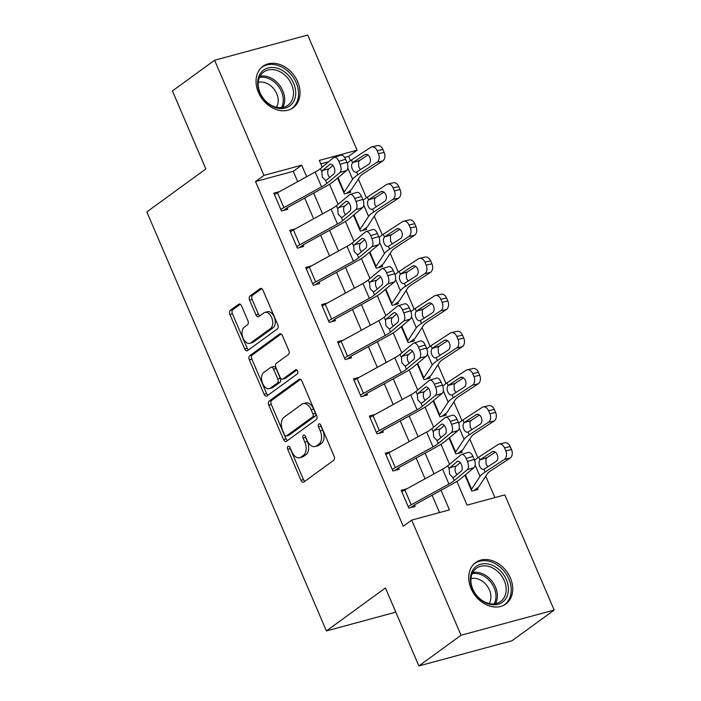 <?xml version="1.0" encoding="UTF-8"?>
<svg xmlns="http://www.w3.org/2000/svg" width="701" height="701" viewBox="0 0 701 701"><rect width="100%" height="100%" fill="white"/><g stroke="black" fill="none" stroke-linecap="round" stroke-linejoin="round"><path stroke-width="1.05" d="M287.988 446.406A2.261 1.376 -105.1 0 0 287.699 449.297L300.983 480.29A3.225 1.963 -105.1 0 0 303.48 482.192A3.225 1.963 -105.1 0 0 303.892 481.999L333.685 460.303A3.225 1.963 -105.1 0 0 334.097 456.176L320.813 425.192A2.261 1.376 -105.1 0 0 319.06 423.851A2.261 1.376 -105.1 0 0 318.78 423.991A2.261 1.376 -105.1 0 0 318.491 426.874L320.208 430.887A10.322 6.283 -105.1 0 1 318.911 444.075L316.431 445.889A10.322 6.283 -105.1 0 1 315.126 446.519A10.322 6.283 -105.1 0 1 307.134 440.412L305.417 436.399A2.261 1.376 -105.1 0 0 303.664 435.058A2.261 1.376 -105.1 0 0 303.384 435.198A2.261 1.376 -105.1 0 0 303.095 438.081L304.812 442.094A10.322 6.283 -105.1 0 1 303.515 455.291L301.036 457.096A10.322 6.283 -105.1 0 1 299.73 457.727A10.322 6.283 -105.1 0 1 291.739 451.619L290.021 447.606A2.261 1.376 -105.1 0 0 288.269 446.274A2.261 1.376 -105.1 0 0 287.988 446.406M289.934 447.422A2.261 1.376 -105.1 0 0 290.214 448.614L303.498 479.607A3.225 1.963 -105.1 0 0 304.847 481.298M320.725 424.999A2.261 1.376 -105.1 0 0 321.005 426.199L322.732 430.204L320.208 430.887M305.329 436.206A2.261 1.376 -105.1 0 0 305.61 437.406L307.336 441.411L304.812 442.094M297.662 81.71A25.639 19.812 -126.1 0 1 293.123 107.744A25.639 19.812 -126.1 0 1 258.397 92.33A25.639 19.812 -126.1 0 1 262.945 66.297A25.639 19.812 -126.1 0 1 297.662 81.71M510.363 577.975A25.639 19.812 -126.1 0 1 505.815 604.008A25.639 19.812 -126.1 0 1 471.098 588.595A25.639 19.812 -126.1 0 1 475.637 562.553A25.639 19.812 -126.1 0 1 510.363 577.975M241.582 305.969A3.225 1.963 -105.1 0 0 239.085 304.059A3.225 1.963 -105.1 0 0 238.673 304.252L230.314 310.341A3.225 1.963 -105.1 0 0 229.91 314.46L244.667 348.879A3.225 1.963 -105.1 0 0 247.164 350.789A3.225 1.963 -105.1 0 0 247.567 350.596L277.368 328.9A3.225 1.963 -105.1 0 0 277.771 324.773L263.024 290.354A3.225 1.963 -105.1 0 0 260.527 288.444A3.225 1.963 -105.1 0 0 260.115 288.646L250.02 295.997A3.225 1.963 -105.1 0 0 249.609 300.124L255.926 314.854A3.225 1.963 -105.1 0 0 258.424 316.756A3.225 1.963 -105.1 0 0 258.827 316.563L263.839 312.918A8.631 5.258 -105.1 0 1 264.925 312.392A8.631 5.258 -105.1 0 1 271.962 318.403A8.631 5.258 -105.1 0 1 270.525 328.524L250.905 342.807A8.631 5.258 -105.1 0 1 249.819 343.332A8.631 5.258 -105.1 0 1 242.783 337.312A8.631 5.258 -105.1 0 1 244.22 327.201L247.488 324.817A3.225 1.963 -105.1 0 0 247.9 320.699L241.582 305.969M456.903 481.429L467.059 505.123L504.816 494.906L554.167 610.063L512.002 640.758L418.874 665.95L385.445 587.946L326.412 630.926L146.833 211.921L205.857 168.95L172.428 90.937L214.594 60.242L307.721 35.05L357.072 150.198L319.323 160.415L322.206 167.145M418.874 665.95L461.039 635.255L411.689 520.098L449.446 509.89L441.043 490.288M297.697 181.647L293.263 171.316L255.514 181.533L403.25 526.241L411.689 520.098M255.514 181.533L263.944 175.39L214.594 60.242M269.193 401.051A3.225 1.963 -105.1 0 0 268.79 405.178L283.546 439.597A3.225 1.963 -105.1 0 0 286.043 441.507A3.225 1.963 -105.1 0 0 286.446 441.306L316.247 419.61A3.225 1.963 -105.1 0 0 316.65 415.491L301.903 381.072A3.225 1.963 -105.1 0 0 299.406 379.162A3.225 1.963 -105.1 0 0 298.994 379.364L269.193 401.051L271.716 400.376A3.225 1.963 -105.1 0 0 271.305 404.495L286.061 438.914A3.225 1.963 -105.1 0 0 287.41 440.614M264.102 394.242L249.354 359.823A3.225 1.963 -105.1 0 1 249.758 355.696L279.559 334A3.225 1.963 -105.1 0 1 279.962 333.807A3.225 1.963 -105.1 0 1 282.459 335.718L288.777 350.447A3.225 1.963 -105.1 0 1 288.374 354.566L276.282 363.363A3.225 1.963 -105.1 0 0 275.879 367.49L280.067 377.261A3.225 1.963 -105.1 0 0 282.564 379.171A3.225 1.963 -105.1 0 0 282.976 378.969L295.55 369.813A2.261 1.376 -105.1 0 1 295.84 369.672A2.261 1.376 -105.1 0 1 297.68 371.25A2.261 1.376 -105.1 0 1 297.303 373.896L267.011 395.951A3.225 1.963 -105.1 0 1 266.599 396.144A3.225 1.963 -105.1 0 1 264.102 394.242L266.617 393.559L251.869 359.14L249.354 359.823M439.527 512.571L432.088 495.221M425.06 478.809L416.166 458.077M409.139 441.665L400.253 420.924M393.217 404.521L384.332 383.78M377.296 367.377L368.411 346.636M361.374 330.232L352.489 309.491M345.453 293.088L336.568 272.347M329.54 255.944L320.646 235.203M313.619 218.791L304.725 198.059M407.001 488.755L401.2 490.323L408.841 508.146L415.132 506.446L414.501 504.957A3.286 0.587 -23.2 0 1 415.36 504.422L453.065 483.672A24.649 4.434 156.8 0 0 460.969 478.546L474.069 467.611L467.304 469.688A6.572 3.33 -107 0 0 467.471 461.477L466.191 458.507A6.572 3.33 -107 0 0 461.556 454.485A6.572 3.33 -107 0 0 460.934 454.826L447.825 465.762A16.43 2.953 156.8 0 1 442.559 469.179L404.854 489.929A11.505 2.068 -23.2 0 0 401.839 491.804L408.201 506.665A11.505 2.068 -23.2 0 1 411.224 504.79L448.929 484.04A16.43 2.953 156.8 0 0 454.195 480.623L467.304 469.688M391.079 451.602L385.278 453.17L392.919 471.002L399.211 469.302L398.58 467.812A3.286 0.587 -23.2 0 1 399.439 467.278L437.144 446.528A24.649 4.434 156.8 0 0 445.047 441.402L458.147 430.467L451.383 432.543A6.572 3.33 -107 0 0 451.549 424.333L450.279 421.362A6.572 3.33 -107 0 0 445.634 417.34A6.572 3.33 -107 0 0 445.012 417.682L431.904 428.618A16.43 2.953 156.8 0 1 426.637 432.035L388.932 452.785A11.505 2.068 -23.2 0 0 385.918 454.66L392.288 469.521A11.505 2.068 -23.2 0 1 395.303 467.646L433.008 446.896A16.43 2.953 156.8 0 0 438.274 443.47L451.383 432.543M375.158 414.457L369.357 416.026L376.998 433.858L383.289 432.158L382.658 430.668A3.286 0.587 -23.2 0 1 383.517 430.134L421.222 409.384A24.649 4.434 156.8 0 0 429.126 404.258L442.235 393.322L435.461 395.39A6.572 3.33 -107 0 0 435.628 387.189L434.357 384.209A6.572 3.33 -107 0 0 429.713 380.196A6.572 3.33 -107 0 0 429.091 380.538L415.982 391.473A16.43 2.953 156.8 0 1 410.716 394.891L373.011 415.64A11.505 2.068 -23.2 0 0 369.997 417.516L376.367 432.368A11.505 2.068 -23.2 0 1 379.381 430.502L417.086 409.752A16.43 2.953 156.8 0 0 422.352 406.326L435.461 395.39M359.236 377.313L353.435 378.882L361.076 396.713L367.377 395.014L366.737 393.524A3.286 0.587 -23.2 0 1 367.596 392.989L405.301 372.24A24.649 4.434 156.8 0 0 413.204 367.114L426.313 356.178L419.54 358.246A6.572 3.33 -107 0 0 419.706 350.044L418.436 347.065A6.572 3.33 -107 0 0 413.792 343.052A6.572 3.33 -107 0 0 413.169 343.394L400.069 354.329A16.43 2.953 156.8 0 1 394.794 357.747L357.089 378.496A11.505 2.068 -23.2 0 0 354.075 380.371L360.445 395.224A11.505 2.068 -23.2 0 1 363.46 393.349L401.165 372.608A16.43 2.953 156.8 0 0 406.431 369.182L419.54 358.246M343.315 340.169L337.514 341.738L345.164 359.569L351.455 357.869L350.815 356.38A3.286 0.587 -23.2 0 1 351.674 355.845L389.388 335.096A24.649 4.434 156.8 0 0 397.283 329.961L410.392 319.034L403.618 321.102A6.572 3.33 -107 0 0 403.785 312.891L402.514 309.921A6.572 3.33 -107 0 0 397.87 305.908A6.572 3.33 -107 0 0 397.248 306.249L384.148 317.176A16.43 2.953 156.8 0 1 378.882 320.602L341.168 341.352A11.505 2.068 -23.2 0 0 338.154 343.227L344.524 358.08A11.505 2.068 -23.2 0 1 347.538 356.204L385.243 335.455A16.43 2.953 156.8 0 0 390.51 332.037L403.618 321.102M327.393 303.025L321.601 304.593L329.242 322.425L335.534 320.716L334.894 319.235A3.286 0.587 -23.2 0 1 335.761 318.701L373.467 297.951A24.649 4.434 156.8 0 0 381.362 292.816L394.47 281.881L387.697 283.958A6.572 3.33 -107 0 0 387.863 275.747L386.593 272.777A6.572 3.33 -107 0 0 381.949 268.755A6.572 3.33 -107 0 0 381.326 269.096L368.227 280.032A16.43 2.953 156.8 0 1 362.96 283.458L325.255 304.208A11.505 2.068 -23.2 0 0 322.232 306.074L328.603 320.935A11.505 2.068 -23.2 0 1 331.617 319.06L369.322 298.311A16.43 2.953 156.8 0 0 374.597 294.893L387.697 283.958M311.472 265.881L305.68 267.449L313.321 285.281L319.612 283.572L318.973 282.091A3.286 0.587 -23.2 0 1 319.84 281.557L357.545 260.807A24.649 4.434 156.8 0 0 365.44 255.672L378.549 244.737L371.775 246.813A6.572 3.33 -107 0 0 371.942 238.603L370.671 235.632A6.572 3.33 -107 0 0 366.036 231.61A6.572 3.33 -107 0 0 365.405 231.952L352.305 242.888A16.43 2.953 156.8 0 1 347.039 246.314L309.334 267.055A11.505 2.068 -23.2 0 0 306.311 268.93L312.681 283.791A11.505 2.068 -23.2 0 1 315.695 281.916L353.409 261.166A16.43 2.953 156.8 0 0 358.675 257.749L371.775 246.813M295.559 228.736L289.758 230.305L297.399 248.128L303.691 246.428L303.051 244.947A3.286 0.587 -23.2 0 1 303.919 244.412L341.624 223.663A24.649 4.434 156.8 0 0 349.527 218.528L362.627 207.592L355.854 209.669A6.572 3.33 -107 0 0 356.029 201.459L354.75 198.488A6.572 3.33 -107 0 0 350.114 194.466A6.572 3.33 -107 0 0 349.492 194.808L336.384 205.744A16.43 2.953 156.8 0 1 331.117 209.161L293.412 229.91A11.505 2.068 -23.2 0 0 290.398 231.786L296.76 246.647A11.505 2.068 -23.2 0 1 299.783 244.772L337.488 224.022A16.43 2.953 156.8 0 0 342.754 220.605L355.854 209.669M279.638 191.592L273.837 193.161L281.478 210.983L287.769 209.284L287.13 207.794A3.286 0.587 -23.2 0 1 287.997 207.259L325.702 186.51A24.649 4.434 156.8 0 0 333.606 181.384L346.706 170.448L339.932 172.525A6.572 3.33 -107 0 0 340.108 164.314L338.828 161.344A6.572 3.33 -107 0 0 334.193 157.322A6.572 3.33 -107 0 0 333.571 157.664L320.462 168.599A16.43 2.953 156.8 0 1 315.196 172.017L277.491 192.766A11.505 2.068 -23.2 0 0 274.477 194.641L280.838 209.503A11.505 2.068 -23.2 0 1 283.861 207.627L321.566 186.878A16.43 2.953 156.8 0 0 326.832 183.46L339.932 172.525M494.897 497.587L485.74 476.216M477.845 457.788L469.819 439.071M461.924 420.644L453.897 401.918M446.002 383.5L437.976 364.774M430.081 346.355L422.055 327.63M414.16 309.211L406.133 290.486M398.238 272.058L390.212 253.341M382.317 234.914L374.299 216.197M366.395 197.77L358.377 179.053M350.482 160.625L348.642 156.341L344.612 157.427M328.681 161.738L320.804 163.868M465.42 474.831L471.589 489.21A3.286 0.587 156.8 0 1 471.133 489.64L464.947 475.225L471.764 491.129L478.056 489.421L477.425 487.94A11.505 2.068 156.8 0 0 479.028 486.441L487.44 473.622A16.43 2.953 -23.2 0 1 490.893 470.695L510.083 458.112L504.37 459.418A6.572 4.609 -102.9 0 0 505.798 450.866L511.52 449.56A6.572 4.609 77.1 0 1 510.083 458.112M449.499 437.678L455.668 452.066A3.286 0.587 156.8 0 1 455.212 452.495L449.026 438.072L455.843 453.985L462.143 452.276L461.503 450.796A11.505 2.068 156.8 0 0 463.107 449.297L471.519 436.478A16.43 2.953 -23.2 0 1 474.971 433.551L494.161 420.968L488.448 422.274A6.572 4.609 -102.9 0 0 489.885 413.721L495.598 412.416A6.572 4.609 77.1 0 1 494.161 420.968M433.586 400.534L439.746 414.922A3.286 0.587 156.8 0 1 439.29 415.351L433.113 400.928L439.93 416.832L446.222 415.132L445.582 413.651A11.505 2.068 156.8 0 0 447.194 412.153L455.597 399.333A16.43 2.953 -23.2 0 1 459.05 396.407L478.248 383.824L472.527 385.121A6.572 4.609 -102.9 0 0 473.964 376.577L479.677 375.272A6.572 4.609 77.1 0 1 478.248 383.824M417.665 363.39L423.825 377.778A3.286 0.587 156.8 0 1 423.369 378.207L417.191 363.784L424.009 379.688L430.3 377.988L429.66 376.507A11.505 2.068 156.8 0 0 431.273 375.009L439.676 362.189A16.43 2.953 -23.2 0 1 443.128 359.254L462.327 346.671L456.614 347.976A6.572 4.609 -102.9 0 0 458.042 339.433L463.755 338.127A6.572 4.609 77.1 0 1 462.327 346.671M401.743 326.245L407.912 340.633A3.286 0.587 156.8 0 1 407.447 341.063L401.27 326.64L408.087 342.544L414.379 340.844L413.739 339.354A11.505 2.068 156.8 0 0 415.351 337.864L423.755 325.045A16.43 2.953 -23.2 0 1 427.207 322.11L446.406 309.527L440.692 310.832A6.572 4.609 -102.9 0 0 442.121 302.28L447.834 300.983A6.572 4.609 77.1 0 1 446.406 309.527M385.822 289.101L391.99 303.489A3.286 0.587 156.8 0 1 391.526 303.919L385.348 289.495L392.166 305.399L398.457 303.699L397.817 302.21A11.505 2.068 156.8 0 0 399.43 300.72L407.833 287.892A16.43 2.953 -23.2 0 1 411.285 284.965L430.484 272.382L424.771 273.688A6.572 4.609 -102.9 0 0 426.199 265.136L431.912 263.83A6.572 4.609 77.1 0 1 430.484 272.382M369.9 251.957L376.069 266.345A3.286 0.587 156.8 0 1 375.605 266.766L369.427 252.351L376.244 268.255L382.536 266.555L381.896 265.066A11.505 2.068 156.8 0 0 383.508 263.576L391.912 250.748A16.43 2.953 -23.2 0 1 395.364 247.821L414.563 235.238L408.849 236.544A6.572 4.609 -102.9 0 0 410.278 227.991L415.991 226.686A6.572 4.609 77.1 0 1 414.563 235.238M353.979 214.813L360.148 229.201A3.286 0.587 156.8 0 1 359.683 229.621L353.506 215.207L360.323 231.111L366.614 229.411L365.983 227.921A11.505 2.068 156.8 0 0 367.587 226.432L375.99 213.603A16.43 2.953 -23.2 0 1 379.443 210.677L398.641 198.094L392.928 199.399A6.572 4.609 -102.9 0 0 394.356 190.847L400.069 189.542A6.572 4.609 77.1 0 1 398.641 198.094M338.057 177.668L344.226 192.048A3.286 0.587 156.8 0 1 343.77 192.477L337.584 178.063L344.401 193.967L350.693 192.258L350.062 190.777A11.505 2.068 156.8 0 0 351.665 189.279L360.069 176.459A16.43 2.953 -23.2 0 1 363.53 173.533L382.72 160.95L377.007 162.255A6.572 4.609 -102.9 0 0 378.435 153.703L384.148 152.397A6.572 4.609 77.1 0 1 382.72 160.95M326.412 630.926L395.82 612.148M554.167 610.063L461.039 635.255M348.642 156.341L357.072 150.198M329.54 184.267L338.127 204.289M345.462 221.411L354.049 241.433M361.383 258.555L369.97 278.586M377.304 295.699L385.883 315.73M393.226 332.844L401.804 352.875M409.147 369.988L417.726 390.019M425.06 407.132L433.647 427.163M440.982 444.285L449.569 464.307M306.644 176.722L301.702 165.182L263.944 175.39M434.015 473.885L425.121 453.144M418.094 436.741L409.2 416M402.172 399.596L393.279 378.855M386.251 362.452L377.366 341.711M370.33 325.308L361.444 304.567M354.408 288.155L345.523 267.423M338.487 251.011L329.601 230.279M322.565 213.866L313.68 193.125M293.263 171.316L301.702 165.182M299.73 457.727L302.245 457.043A10.322 6.283 -105.1 0 0 303.551 456.412L301.036 457.096M307.336 441.411A10.322 6.283 -105.1 0 1 306.039 454.607L303.551 456.412M315.126 446.519L317.641 445.836A10.322 6.283 -105.1 0 0 318.946 445.205L316.431 445.889M322.732 430.204A10.322 6.283 -105.1 0 1 321.435 443.4L318.946 445.205M300.554 379.372L271.716 400.376M284.483 434.699A2.261 1.376 -105.1 0 0 286.236 436.04A2.261 1.376 -105.1 0 0 286.516 435.899L312.681 416.858A2.261 1.376 -105.1 0 0 312.961 413.967L311.148 409.743A10.322 6.283 -105.1 0 0 303.156 403.627A10.322 6.283 -105.1 0 0 301.851 404.267L283.966 417.279A10.322 6.283 -105.1 0 0 282.669 430.467L284.483 434.699M288.435 435.382A2.261 1.376 -105.1 0 0 288.751 435.356A2.261 1.376 -105.1 0 0 289.04 435.216L286.516 435.899M303.156 403.627L305.671 402.952A10.322 6.283 -105.1 0 1 313.662 409.06L315.476 413.292A2.261 1.376 -105.1 0 1 315.196 416.175L289.04 435.216M281.119 334.018L252.272 355.013A3.225 1.963 -105.1 0 0 251.869 359.14M282.564 379.171L285.079 378.487A3.225 1.963 -105.1 0 0 285.491 378.286L296.882 369.997M263.742 372.494A8.631 5.258 -105.1 0 0 262.305 382.615A8.631 5.258 -105.1 0 0 269.342 388.626A8.631 5.258 -105.1 0 0 270.428 388.1L277.342 383.07A3.225 1.963 -105.1 0 0 277.754 378.943L273.565 369.173A3.225 1.963 -105.1 0 0 271.068 367.263A3.225 1.963 -105.1 0 0 270.656 367.464L263.742 372.494M269.342 388.626L271.857 387.951A8.631 5.258 -105.1 0 0 272.952 387.416L270.428 388.1M271.068 367.263L273.583 366.588A3.225 1.963 -105.1 0 1 276.08 368.489L280.269 378.268A3.225 1.963 -105.1 0 1 279.865 382.387L272.952 387.416M266.617 393.559A3.225 1.963 -105.1 0 0 267.966 395.25M249.819 343.332L252.334 342.649A8.631 5.258 -105.1 0 0 253.429 342.123L250.905 342.807M264.925 312.392L267.449 311.708A8.631 5.258 -105.1 0 1 274.485 317.728A8.631 5.258 -105.1 0 1 273.048 327.84L253.429 342.123M261.675 288.663L252.535 295.314A3.225 1.963 -105.1 0 0 252.132 299.441L258.441 314.171A3.225 1.963 -105.1 0 0 259.791 315.862M240.241 304.269L232.837 309.658A3.225 1.963 -105.1 0 0 232.425 313.785L247.181 348.204A3.225 1.963 -105.1 0 0 248.522 349.895M473.797 490.577L477.425 487.94M471.589 489.21L479.992 476.391A24.649 4.434 -23.2 0 1 485.18 472.001L504.37 459.418M474.612 460.373A24.649 4.434 -23.2 0 1 478.809 457.14L497.999 444.557A6.572 4.609 -102.9 0 1 499.086 444.092L504.799 442.787A6.572 4.609 77.1 0 1 510.24 446.59L511.52 449.56M493.802 451.514L491.988 451.926A5.258 3.689 77.1 0 1 492.856 451.549A5.258 3.689 77.1 0 1 497.211 454.59A5.258 3.689 77.1 0 1 496.063 461.433L483.874 469.276M485.18 472.001L483.997 469.241C482.2 469.652 480.755 468.645 479.659 466.209C478.625 463.659 478.73 461.556 479.992 459.9L487.142 457.543L495.353 452.163M510.24 446.59L504.527 447.895L505.798 450.866M504.527 447.895A6.572 4.609 -102.9 0 0 499.086 444.092M491.988 451.926L480.553 459.418M487.142 457.543L485.898 459.032L486.152 464.36L487.878 466.796M410.874 507.603L414.501 504.957M460.268 462.59L455.781 466.445C454.835 468.023 454.809 470.099 455.703 472.684L456.982 474.665M467.471 461.477L474.244 459.4L472.965 456.43L466.191 458.507M474.244 459.4A6.572 3.33 73 0 1 474.069 467.611M461.556 454.485L468.329 452.408A6.572 3.33 73 0 1 472.965 456.43M449.201 468.96L449.981 467.593L457.192 461.582A5.258 2.664 73 0 1 457.692 461.302A5.258 2.664 73 0 1 461.398 464.518A5.258 2.664 73 0 1 461.267 471.09L454.055 477.101L452.82 477.416L449.63 474.235L449.201 468.96L447.825 465.762M454.055 477.101L452.82 477.416L454.195 480.623M457.876 453.433L461.503 450.796M455.668 452.066L464.071 439.247A24.649 4.434 -23.2 0 1 469.258 434.848L488.448 422.274M458.691 423.229A24.649 4.434 -23.2 0 1 462.888 419.995L482.086 407.412A6.572 4.609 -102.9 0 1 483.164 406.948L488.886 405.642A6.572 4.609 77.1 0 1 494.319 409.445L495.598 412.416M477.88 414.37L476.067 414.782A5.258 3.689 77.1 0 1 476.934 414.405A5.258 3.689 77.1 0 1 481.289 417.445A5.258 3.689 77.1 0 1 480.141 424.289L467.953 432.131M469.258 434.848L468.075 432.096C466.279 432.508 464.842 431.501 463.738 429.065C462.704 426.515 462.809 424.412 464.071 422.747L471.23 420.398L479.431 415.018M494.319 409.445L488.606 410.751L489.885 413.721M488.606 410.751A6.572 4.609 -102.9 0 0 483.164 406.948M476.067 414.782L464.632 422.274M471.23 420.398L469.977 421.888L470.231 427.207L471.957 429.652M441.954 416.289L445.582 413.651M439.746 414.922L448.158 402.102A24.649 4.434 -23.2 0 1 453.337 397.704L472.527 385.121M442.769 386.085A24.649 4.434 -23.2 0 1 446.966 382.851L466.165 370.268A6.572 4.609 -102.9 0 1 467.243 369.804L472.965 368.498A6.572 4.609 77.1 0 1 478.397 372.301L479.677 375.272M461.959 377.217L460.145 377.637A5.258 3.689 77.1 0 1 461.013 377.261A5.258 3.689 77.1 0 1 465.368 380.301A5.258 3.689 77.1 0 1 464.228 387.145L452.031 394.987M453.337 397.704L452.154 394.952C450.357 395.364 448.92 394.348 447.825 391.912C446.782 389.37 446.896 387.267 448.149 385.603L455.308 383.254L463.51 377.874M478.397 372.301L472.684 373.598L473.964 376.577M472.684 373.598A6.572 4.609 -102.9 0 0 467.243 369.804M460.145 377.637L448.71 385.129M455.308 383.254L454.055 384.744L454.309 390.063L456.036 392.507M426.042 379.145L429.66 376.507M423.825 377.778L432.237 364.958A24.649 4.434 -23.2 0 1 437.415 360.559L456.614 347.976M426.848 348.94A24.649 4.434 -23.2 0 1 431.045 345.707L450.244 333.124A6.572 4.609 -102.9 0 1 451.33 332.66L457.043 331.354A6.572 4.609 77.1 0 1 462.485 335.157L463.755 338.127M446.038 340.073L444.232 340.484A5.258 3.689 77.1 0 1 445.1 340.116A5.258 3.689 77.1 0 1 449.446 343.157A5.258 3.689 77.1 0 1 448.307 350.001L436.11 357.843M437.415 360.559L436.232 357.808C434.445 358.22 432.999 357.203 431.904 354.767C430.861 352.226 430.975 350.123 432.228 348.458L439.387 346.101L447.597 340.721M462.485 335.157L456.763 336.454L458.042 339.433M456.763 336.454A6.572 4.609 -102.9 0 0 451.33 332.66M444.232 340.484L432.797 347.985M439.387 346.101L438.134 347.6L438.388 352.918L440.114 355.363M394.952 470.45L398.58 467.812M444.346 425.446L439.86 429.301C438.914 430.878 438.896 432.955 439.781 435.54L441.06 437.52M451.549 424.333L458.323 422.256L457.043 419.286L450.279 421.362M458.323 422.256A6.572 3.33 73 0 1 458.147 430.467M445.634 417.34L452.408 415.264A6.572 3.33 73 0 1 457.043 419.286M433.279 431.816L434.059 430.449L441.271 424.438A5.258 2.664 73 0 1 441.77 424.158A5.258 2.664 73 0 1 445.477 427.373A5.258 2.664 73 0 1 445.345 433.945L438.134 439.956L436.907 440.272L433.709 437.091L433.279 431.816L431.904 428.618M438.134 439.956L436.907 440.272L438.274 443.47M379.031 433.306L382.658 430.668M428.425 388.301L423.939 392.157C422.992 393.734 422.975 395.811 423.868 398.396L425.139 400.376M435.628 387.189L442.401 385.112L441.122 382.141L434.357 384.209M442.401 385.112A6.572 3.33 73 0 1 442.235 393.322M429.713 380.196L436.486 378.119A6.572 3.33 73 0 1 441.122 382.141M417.358 394.672L418.138 393.305L425.349 387.285A5.258 2.664 73 0 1 425.849 387.013A5.258 2.664 73 0 1 429.555 390.229A5.258 2.664 73 0 1 429.424 396.801L422.221 402.812L420.986 403.128L417.787 399.947L417.358 394.672L415.982 391.473M422.221 402.812L420.986 403.128L422.352 406.326M363.109 396.161L366.737 393.524M412.503 351.157L408.017 355.013C407.079 356.59 407.053 358.667 407.947 361.252L409.218 363.232M419.706 350.044L426.48 347.968L425.209 344.997L418.436 347.065M426.48 347.968A6.572 3.33 73 0 1 426.313 356.178M413.792 343.052L420.565 340.975A6.572 3.33 73 0 1 425.209 344.997M401.436 357.528L402.225 356.161L409.428 350.141A5.258 2.664 73 0 1 409.927 349.869A5.258 2.664 73 0 1 413.643 353.085A5.258 2.664 73 0 1 413.502 359.657L406.3 365.668L405.064 365.983L401.866 362.803L401.436 357.528L400.069 354.329M406.3 365.668L405.064 365.983L406.431 369.182M410.12 341.992L413.739 339.354M407.912 340.633L416.315 327.814A24.649 4.434 -23.2 0 1 421.494 323.415L440.692 310.832M410.926 311.796A24.649 4.434 -23.2 0 1 415.123 308.554L434.322 295.98A6.572 4.609 -102.9 0 1 435.409 295.507L441.122 294.21A6.572 4.609 77.1 0 1 446.563 298.004L447.834 300.983M430.116 302.928L428.311 303.34A5.258 3.689 77.1 0 1 429.178 302.972A5.258 3.689 77.1 0 1 433.525 306.013A5.258 3.689 77.1 0 1 432.386 312.856L420.197 320.699M421.494 323.415L420.311 320.655C418.523 321.076 417.077 320.059 415.982 317.623C414.939 315.082 415.053 312.979 416.306 311.314L423.465 308.957L431.676 303.577M446.563 298.004L440.85 299.309L442.121 302.28M440.85 299.309A6.572 4.609 -102.9 0 0 435.409 295.507M428.311 303.34L416.876 310.841M423.465 308.957L422.212 310.455L422.475 315.774L424.193 318.219M347.188 359.017L350.815 356.38M396.582 314.013L392.096 317.86C391.158 319.446 391.132 321.522 392.025 324.107L393.296 326.088M403.785 312.891L410.558 310.823L409.288 307.853L402.514 309.921M410.558 310.823A6.572 3.33 73 0 1 410.392 319.034M397.87 305.908L404.643 303.831A6.572 3.33 73 0 1 409.288 307.853M385.515 320.383L386.304 319.016L393.506 312.996A5.258 2.664 73 0 1 394.006 312.725A5.258 2.664 73 0 1 397.721 315.941A5.258 2.664 73 0 1 397.581 322.504L390.378 328.524L389.143 328.839L385.944 325.658L385.515 320.383L384.148 317.176M390.378 328.524L389.143 328.839L390.51 332.037M490.428 564.594A22.187 17.139 -126.1 0 1 508.391 590.312A22.187 17.139 -126.1 0 1 488.334 603.929A22.187 17.139 -126.1 0 1 470.371 578.211A22.187 17.139 -126.1 0 1 490.428 564.594M487.563 603.088A20.539 15.869 53.9 0 0 500.628 601.484A20.539 15.869 53.9 0 0 505.097 582.838A20.539 15.869 53.9 0 0 489.508 566.662A20.539 15.869 53.9 0 0 476.443 568.274A20.539 15.869 53.9 0 0 471.975 586.912A20.539 15.869 53.9 0 0 487.563 603.088M470.984 578.579A16.176 12.495 -126.1 0 1 477.784 578.921A16.176 12.495 -126.1 0 1 489.14 603.517M503.826 605.235A25.473 19.681 53.9 0 0 504.37 604.858A25.473 19.681 53.9 0 0 509.916 581.742A25.473 19.681 53.9 0 0 490.586 561.685A25.473 19.681 53.9 0 0 474.384 563.674A25.473 19.681 53.9 0 0 473.858 564.077M259.694 92.602A22.187 17.139 -126.1 0 1 268.089 67.944A22.187 17.139 -126.1 0 1 293.675 83.41A22.187 17.139 -126.1 0 1 285.281 108.059A22.187 17.139 -126.1 0 1 259.694 92.602M291.572 84.365A20.539 15.869 53.9 0 0 263.751 72.01A20.539 15.869 53.9 0 0 260.106 92.874A20.539 15.869 53.9 0 0 287.927 105.22A20.539 15.869 53.9 0 0 291.572 84.365M258.283 82.315A16.176 12.495 -126.1 0 1 276.711 93.654A16.176 12.495 -126.1 0 1 276.439 107.253M291.125 108.979A25.473 19.681 53.9 0 0 291.677 108.594A25.473 19.681 53.9 0 0 296.19 82.727A25.473 19.681 53.9 0 0 261.692 67.41A25.473 19.681 53.9 0 0 261.158 67.813M394.199 304.847L397.817 302.21M391.99 303.489L400.394 290.661A24.649 4.434 -23.2 0 1 405.572 286.271L424.771 273.688M395.005 274.652A24.649 4.434 -23.2 0 1 399.202 271.41L418.401 258.827A6.572 4.609 -102.9 0 1 419.487 258.362L425.2 257.065A6.572 4.609 77.1 0 1 430.642 260.86L431.912 263.83M414.195 265.784L412.39 266.196A5.258 3.689 77.1 0 1 413.257 265.828A5.258 3.689 77.1 0 1 417.603 268.869A5.258 3.689 77.1 0 1 416.464 275.703L404.275 283.555M405.572 286.271L404.389 283.511C402.602 283.923 401.156 282.915 400.061 280.479C399.018 277.938 399.132 275.835 400.385 274.17L407.544 271.813L415.754 266.433M430.642 260.86L424.929 262.165L426.199 265.136M424.929 262.165A6.572 4.609 -102.9 0 0 419.487 258.362M412.39 266.196L400.954 273.697M407.544 271.813L406.291 273.311L406.554 278.63L408.28 281.075M378.277 267.703L381.896 265.066M376.069 266.345L384.472 253.517A24.649 4.434 -23.2 0 1 389.651 249.127L408.849 236.544M379.083 237.499A24.649 4.434 -23.2 0 1 383.289 234.265L402.479 221.682A6.572 4.609 -102.9 0 1 403.566 221.218L409.279 219.912A6.572 4.609 77.1 0 1 414.72 223.715L415.991 226.686M398.282 228.64L396.468 229.052A5.258 3.689 77.1 0 1 397.336 228.684A5.258 3.689 77.1 0 1 401.691 231.724A5.258 3.689 77.1 0 1 400.543 238.559L388.354 246.401M389.651 249.127L388.468 246.366C386.68 246.778 385.235 245.771 384.139 243.335C383.105 240.793 383.21 238.69 384.463 237.026L391.622 234.669L399.833 229.288M414.72 223.715L409.007 225.021L410.278 227.991M409.007 225.021A6.572 4.609 -102.9 0 0 403.566 221.218M396.468 229.052L385.033 236.544M391.622 234.669L390.369 236.167L390.632 241.486L392.358 243.93M362.356 230.559L365.983 227.921M360.148 229.201L368.551 216.372A24.649 4.434 -23.2 0 1 373.729 211.982L392.928 199.399M363.171 200.355A24.649 4.434 -23.2 0 1 367.368 197.121L386.558 184.538A6.572 4.609 -102.9 0 1 387.644 184.074L393.357 182.768A6.572 4.609 77.1 0 1 398.799 186.571L400.069 189.542M382.36 191.496L380.547 191.908A5.258 3.689 77.1 0 1 381.414 191.531A5.258 3.689 77.1 0 1 385.769 194.58A5.258 3.689 77.1 0 1 384.621 201.415L372.433 209.257M373.729 211.982L372.546 209.222C370.759 209.634 369.313 208.626 368.218 206.19C367.184 203.649 367.289 201.546 368.542 199.881L375.701 197.524L383.911 192.144M398.799 186.571L393.086 187.877L394.356 190.847M393.086 187.877A6.572 4.609 -102.9 0 0 387.644 184.074M380.547 191.908L369.112 199.399M375.701 197.524L374.448 199.023L374.711 204.341L376.437 206.786M331.275 321.873L334.894 319.235M380.661 276.869L376.174 280.715C375.237 282.293 375.21 284.378 376.104 286.963L377.375 288.943M387.863 275.747L394.637 273.679L393.366 270.7L386.593 272.777M394.637 273.679A6.572 3.33 73 0 1 394.47 281.881M381.949 268.755L388.722 266.687A6.572 3.33 73 0 1 393.366 270.7M369.593 283.239L370.382 281.863L377.585 275.852A5.258 2.664 73 0 1 378.084 275.581A5.258 2.664 73 0 1 381.8 278.796A5.258 2.664 73 0 1 381.659 285.36L374.457 291.379L373.221 291.695L370.023 288.514L369.593 283.239L368.227 280.032M374.457 291.379L373.221 291.695L374.597 294.893M315.354 284.729L318.973 282.091M364.739 239.716L360.261 243.571C359.315 245.148 359.289 247.234 360.183 249.819L361.453 251.79M371.942 238.603L378.715 236.535L377.445 233.556L370.671 235.632M378.715 236.535A6.572 3.33 73 0 1 378.549 244.737M366.036 231.61L372.801 229.542A6.572 3.33 73 0 1 377.445 233.556M353.672 246.086L354.461 244.719L361.663 238.708A5.258 2.664 73 0 1 362.163 238.436A5.258 2.664 73 0 1 365.878 241.652A5.258 2.664 73 0 1 365.747 248.215L358.535 254.235L357.3 254.551L354.101 251.361L353.672 246.086L352.305 242.888M358.535 254.235L357.3 254.551L358.675 257.749M299.432 247.584L303.051 244.947M348.818 202.571L344.34 206.427C343.394 208.004 343.367 210.09 344.261 212.666L345.532 214.646M356.029 201.459L362.794 199.382L361.523 196.411L354.75 198.488M362.794 199.382A6.572 3.33 73 0 1 362.627 207.592M350.114 194.466L356.879 192.398A6.572 3.33 73 0 1 361.523 196.411M337.759 208.942L338.539 207.575L345.751 201.564A5.258 2.664 73 0 1 346.241 201.292A5.258 2.664 73 0 1 349.957 204.508A5.258 2.664 73 0 1 349.825 211.071L342.614 217.082L341.378 217.398L338.18 214.217L337.759 208.942L336.384 205.744M342.614 217.082L341.378 217.398L342.754 220.605M346.434 193.415L350.062 190.777M344.226 192.048L352.629 179.228A24.649 4.434 -23.2 0 1 357.808 174.838L377.007 162.255M347.249 163.21A24.649 4.434 -23.2 0 1 351.446 159.977L370.636 147.394A6.572 4.609 -102.9 0 1 371.723 146.93L377.436 145.624A6.572 4.609 77.1 0 1 382.877 149.427L384.148 152.397M366.439 154.351L364.625 154.763A5.258 3.689 77.1 0 1 365.493 154.386A5.258 3.689 77.1 0 1 369.848 157.427A5.258 3.689 77.1 0 1 368.7 164.271L356.511 172.113M357.808 174.838L356.634 172.078C354.837 172.49 353.392 171.482 352.296 169.046C351.262 166.496 351.367 164.393 352.629 162.737L359.779 160.38L367.99 155M382.877 149.427L377.164 150.733L378.435 153.703M377.164 150.733A6.572 4.609 -102.9 0 0 371.723 146.93M364.625 154.763L353.19 162.255M359.779 160.38L358.526 161.87L358.789 167.197L360.516 169.633M283.511 210.44L287.13 207.794M332.896 165.427L328.418 169.283C327.472 170.86 327.446 172.937 328.34 175.522L329.619 177.502M340.108 164.314L346.872 162.238L345.602 159.267L338.828 161.344M346.872 162.238A6.572 3.33 73 0 1 346.706 170.448M334.193 157.322L340.966 155.245A6.572 3.33 73 0 1 345.602 159.267M321.838 171.798L322.618 170.431L329.829 164.42A5.258 2.664 73 0 1 330.329 164.148A5.258 2.664 73 0 1 334.035 167.355A5.258 2.664 73 0 1 333.904 173.927L326.692 179.938L325.457 180.253L322.258 177.073L321.838 171.798L320.462 168.599M326.692 179.938L325.457 180.253L326.832 183.46M290.214 448.614L287.699 449.297M321.005 426.199L318.491 426.874M305.61 437.406L303.095 438.081M306.039 454.607L303.515 455.291M321.435 443.4L318.911 444.075M303.498 479.607L300.983 480.29M299.853 379.127L298.994 379.364M286.061 438.914L283.546 439.597M271.305 404.495L268.79 405.178M315.196 416.175L312.681 416.858M315.476 413.292L312.961 413.967M313.662 409.06L311.148 409.743M252.272 355.013L249.758 355.696M280.418 333.772L279.559 334M285.491 378.286L282.976 378.969M296.155 369.646L295.55 369.813M279.865 382.387L277.342 383.07M280.269 378.268L277.754 378.943M276.08 368.489L273.565 369.173M273.048 327.84L270.525 328.524M258.441 314.171L255.926 314.854M252.132 299.441L249.609 300.124M252.535 295.314L250.02 295.997M260.974 288.409L260.115 288.646M247.181 348.204L244.667 348.879M232.425 313.785L229.91 314.46M232.837 309.658L230.314 310.341M239.54 304.024L238.673 304.252M478.809 457.14L479.992 459.9M475.182 465.157L479.992 476.391M448.929 484.04L442.559 469.179M411.224 504.79L404.854 489.929M458.252 461.258L457.192 461.582M449.981 467.593L456.158 466.016M462.888 419.995L464.071 422.747M459.26 428.013L464.071 439.247M446.966 382.851L448.149 385.603M443.339 390.869L448.158 402.102M431.045 345.707L432.228 348.458M427.417 353.725L432.237 364.958M433.008 446.896L426.637 432.035M395.303 467.646L388.932 452.785M442.331 424.105L441.271 424.438M434.059 430.449L440.237 428.872M417.086 409.752L410.716 394.891M379.381 430.502L373.011 415.64M426.41 386.961L425.349 387.285M418.138 393.305L424.315 391.728M401.165 372.608L394.794 357.747M363.46 393.349L357.089 378.496M410.497 349.817L409.428 350.141M402.225 356.161L408.394 354.583M415.123 308.554L416.306 311.314M411.496 316.572L416.315 327.814M385.243 335.455L378.882 320.602M347.538 356.204L341.168 341.352M394.575 312.672L393.506 312.996M386.304 319.016L392.472 317.439M472.781 572.472A20.539 15.869 -126.1 0 1 480.72 573.067A20.539 15.869 -126.1 0 1 495.502 603.675M494.161 603.868A19.865 15.352 53.9 0 0 479.852 574.268A19.865 15.352 53.9 0 0 472.194 573.698M260.089 76.216A20.539 15.869 -126.1 0 1 282.783 90.762A20.539 15.869 -126.1 0 1 282.81 107.419M281.46 107.603A19.865 15.352 53.9 0 0 281.434 91.507A19.865 15.352 53.9 0 0 259.493 77.434M399.202 271.41L400.385 274.17M395.574 279.427L400.394 290.661M383.289 234.265L384.463 237.026M379.653 242.283L384.472 253.517M367.368 197.121L368.542 199.881M363.74 205.139L368.551 216.372M369.322 298.311L362.96 283.458M331.617 319.06L325.255 304.208M378.654 275.528L377.585 275.852M370.382 281.863L376.551 280.295M353.409 261.166L347.039 246.314M315.695 281.916L309.334 267.055M362.732 238.384L361.663 238.708M354.461 244.719L360.629 243.151M337.488 224.022L331.117 209.161M299.783 244.772L293.412 229.91M346.811 201.24L345.751 201.564M338.539 207.575L344.708 206.006M351.446 159.977L352.629 162.737M347.819 167.995L352.629 179.228M321.566 186.878L315.196 172.017M283.861 207.627L277.491 192.766M330.89 164.095L329.829 164.42M322.618 170.431L328.795 168.853M288.751 435.356L286.236 436.04M474.384 563.674L473.929 564.007M504.37 604.858L503.914 605.191M291.677 108.594L291.213 108.927M261.692 67.41L261.228 67.743"/></g></svg>
